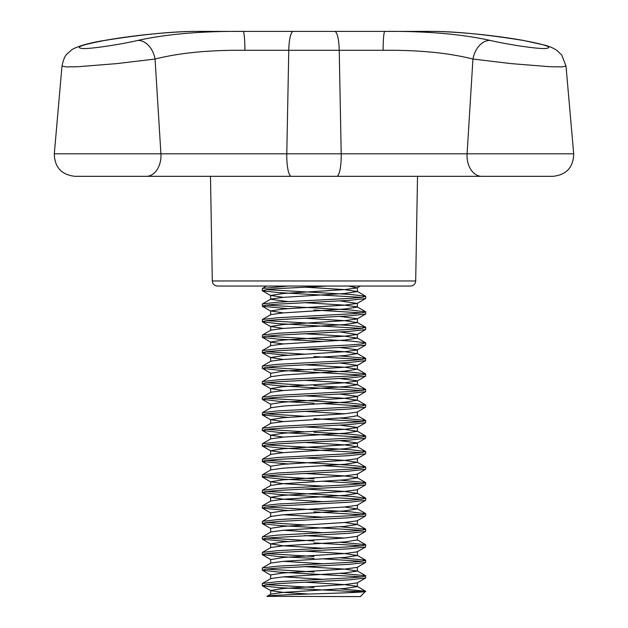<?xml version="1.0" encoding="UTF-8"?>
<svg xmlns="http://www.w3.org/2000/svg" width="628" height="628" viewBox="0 0 628 628"><rect width="100%" height="100%" fill="white"/><g stroke="black" fill="none" stroke-linecap="round" stroke-linejoin="round"><path stroke-width="0.94" d="M146.348 176.319A20.7 14.632 -90 0 0 160.972 155.618A20.7 14.632 -90 0 0 160.917 153.813L573.694 153.813C573.364 167.315 566.487 174.82 553.064 176.319L74.936 176.319C61.513 174.82 54.636 167.315 54.306 153.813L160.917 153.813L155.061 59.04L116.777 63.616L78.021 66.725L66.097 66.898L61.991 66.042L54.306 153.813M244.166 31.4L243.193 31.4A20.7 1.735 90 0 1 244.928 50.295C209.516 49.942 179.561 52.854 155.061 59.04A20.7 14.64 76.9 0 0 137.87 40.412C166.852 34.045 201.965 31.039 243.201 31.4L426.632 31.4C451.242 31.039 483.372 34.045 523.038 40.412A20.7 5.024 -80.5 0 1 523.344 40.42C483.442 33.378 442.457 31.023 426.632 31.4M290.623 31.4L290.073 31.4M313.678 31.4L312.603 31.4M327.007 31.4L325.838 31.4M201.368 31.4C176.672 31.047 144.534 34.053 104.962 40.412A20.7 5.024 80.5 0 0 104.656 40.42C144.558 33.378 185.543 31.023 201.368 31.4L243.201 31.4M573.694 153.813L566.009 66.042L561.911 66.898L549.995 66.725L511.223 63.616L472.939 59.04C448.345 52.846 418.389 49.934 383.072 50.295L244.928 50.295M415.689 280.959C415.367 284.029 413.648 285.724 410.516 286.046L217.484 286.046C214.352 285.724 212.633 284.029 212.311 280.959L415.689 280.959L417.518 176.319M360.339 286.046L348.493 286.046L357.151 287.899L360.339 286.046M361.814 297.366L278.471 292.585L262.41 290.772L266.876 289.524L277.639 288.621L327.549 286.046M287.962 308.678L262.41 306.299L262.41 303.968L277.403 302.225L350.597 298.339L361.814 297.366L365.59 296.204L350.597 294.461L266.186 289.602M262.245 290.576L262.41 288.44L288.119 286.046M262.245 306.103L266.884 305.043L277.694 304.14L349.113 300.372L365.59 298.536L365.755 296.4M361.814 328.42L277.717 323.593L262.41 321.826L262.41 319.495L277.403 317.752L350.597 313.867L361.814 312.893L365.755 311.928L350.597 309.989L266.186 305.13M262.245 321.63L266.924 320.57L277.639 319.676L349.089 315.9L365.59 314.055L365.755 311.928M361.814 312.901L314 309.989M323.373 341.483L278.031 339.136L262.41 337.354L262.41 335.022L277.403 333.28L350.597 329.394L361.814 328.42L365.59 327.259L350.597 325.516L266.186 320.657M262.245 337.158L265.872 336.223L278.267 335.156L349.035 331.435L365.59 329.582L365.755 327.455M287.969 355.26L262.41 352.873L262.41 350.55L277.403 348.807L350.597 344.921L361.814 343.948L365.59 342.786L350.597 341.043L266.178 336.184M262.245 352.685L266.186 351.711L276.399 350.809L349.089 346.954L365.59 345.11L365.755 342.982M304.619 354.184L266.186 351.711M361.814 375.002L279.947 370.316L262.41 368.401L266.264 367.231L277.262 366.281L349.003 362.489L365.59 360.637L365.59 358.313L340.031 355.935M361.814 359.475L314 356.571M262.245 368.212L262.41 366.077L277.403 364.334L350.597 360.448L361.814 359.475L365.755 358.51M304.619 369.711L266.186 367.239M361.814 390.53L279.334 385.804L262.41 383.928L264.945 382.939L277.27 381.808L349.035 378.017L365.59 376.164L365.59 373.841L350.597 372.09L314 370.151M262.245 383.739L262.41 381.604L277.403 379.854L350.597 375.976L361.814 375.002L365.755 374.037M304.619 385.239L266.178 382.766M314 403.145L278.596 401.284L262.245 399.267L267.426 398.152L277.474 397.32L348.917 393.552L365.59 391.691L365.59 389.368L350.597 387.617L314 385.678M262.245 399.267L262.41 397.132L277.403 395.381L350.597 391.503L361.814 390.53L365.755 389.564M287.962 417.369L262.41 414.982L262.41 412.659L277.403 410.908L350.597 407.03L361.814 406.057L365.59 404.895L350.597 403.145L266.186 398.293M262.245 414.794L266.044 413.844L277.317 412.855L348.556 409.103L365.59 407.219L365.755 405.091M361.814 406.057L323.373 403.592M304.627 416.293L266.186 413.821M361.814 437.112L279.107 432.37L262.41 430.51L265.958 429.379L277.097 428.398L349.129 424.591L365.59 422.754L365.59 420.422L340.031 418.044M361.822 421.584L314 418.672M262.245 430.321L262.41 428.186L277.403 426.436L350.597 422.558L361.814 421.584L365.755 420.619M304.619 431.821L266.186 429.348M361.814 452.639L278.714 447.874L262.41 446.045L267.128 444.765L277.686 443.886L349.49 440.095L365.59 438.273L365.59 435.95L350.597 434.199L314 432.26M262.245 445.849L262.41 443.713L277.403 441.963L350.597 438.085L361.814 437.112L365.755 436.146M287.962 463.951L262.41 461.572L262.41 459.241L277.403 457.49L350.597 453.612L361.814 452.639L365.59 451.477L350.597 449.726L266.186 444.875M262.245 461.376L265.715 460.465L277.427 459.429L349.364 455.63L365.59 453.801L365.755 451.673M314 480.781L281.823 479.117L262.41 477.099L262.41 474.768L277.403 473.017L350.597 469.14L361.814 468.166L365.59 467.004L350.597 465.254L266.186 460.403M262.245 476.903L265.416 476.032L278.628 474.878L347.433 471.283L365.59 469.328L365.755 467.201M361.814 468.166L323.381 465.701M314 478.842L266.178 475.93M361.814 499.221L279.696 494.519L262.41 492.627L265.228 491.591L278.11 490.444L349.168 486.7L365.59 484.855L365.59 482.532L340.031 480.153M361.814 483.693L323.381 481.229M262.245 492.43L262.41 490.295L277.403 488.545L350.597 484.667L361.814 483.693L365.755 482.728M287.962 510.533L262.41 508.154L262.41 505.823L277.403 504.072L350.597 500.194L361.814 499.221L365.59 498.059L350.597 496.308L266.178 491.457M262.245 507.958L266.044 507.008L277.764 505.995L349.576 502.196L365.59 500.39L365.755 498.255M361.814 530.275L279.429 525.55L262.41 523.681L262.41 521.35L277.403 519.599L350.597 515.721L361.814 514.748L365.755 513.783L350.597 511.836L266.186 506.984M262.245 523.485L266.044 522.535L277.545 521.53L349.372 517.739L365.59 515.918L365.755 513.783M361.814 514.748L314 511.836M304.627 524.984L266.186 522.512M287.962 541.587L262.41 539.209L266.256 538.031L349.325 533.266L365.59 531.445L365.59 529.114L340.031 526.735M262.245 539.012L262.41 536.877L277.403 535.127L350.597 531.249L361.814 530.275L365.755 529.31M314 540.951L266.186 538.039M314 558.418L278.479 556.549L262.245 554.54L266.351 553.551L277.678 552.577L349.466 548.786L365.59 546.972L365.59 544.641L340.031 542.262M361.814 545.803L314 542.89M262.245 554.54L262.41 552.405L277.403 550.654L350.597 546.776L361.814 545.803L365.755 544.837M314 556.479L266.186 553.566M361.814 576.857L279.397 572.132L262.41 570.255L266.178 569.094L277.262 568.136L349.608 564.305L365.59 562.5L365.59 560.168L340.031 557.79M361.814 561.33L323.381 558.865M262.245 570.067L262.41 567.932L277.403 566.181L350.597 562.303L361.814 561.33L365.755 560.364M314 572.006L266.186 569.094M268.046 596.592C261.609 595.705 284.523 594.771 314 593.876C340.25 593.06 365.567 592.228 365.755 591.419L350.597 591.419L278.596 587.612L262.41 585.791L266.515 584.582L277.749 583.632L349.113 579.864L365.59 578.019L365.59 575.695L340.031 573.317M262.245 585.594L262.41 583.459L277.403 581.709L350.597 577.831L361.814 576.857L365.755 575.892M314 587.533L266.186 584.621M360.441 596.529L365.59 591.223L340.031 588.844M383.072 50.295A20.7 1.735 90 0 1 384.799 31.4C426.137 31.047 461.25 34.053 490.13 40.412C504.755 43.874 534.232 48.701 544.869 48.576C554.124 47.642 546.847 44.918 523.038 40.412M104.962 40.412C81.138 44.926 73.861 47.65 83.147 48.576C93.815 48.701 123.261 43.866 137.87 40.412M490.13 40.412A20.7 14.64 103.1 0 0 472.939 59.04L467.083 153.813A20.7 14.632 -90 0 0 467.028 155.618A20.7 14.632 -90 0 0 481.652 176.319M360.346 596.592L267.167 596.341L270.849 594.096L283.346 592.385L344.654 588.507L357.356 586.568L357.356 582.682M350.597 591.419L355.479 592.392M308.709 594.033L283.346 592.385L270.849 590.673L262.41 585.783M270.644 594.331L270.644 590.446L283.346 588.507L344.654 584.621L357.151 582.91L365.59 578.019M323.381 579.33L283.346 576.857M270.644 578.804L270.644 574.918L283.346 572.979L344.654 569.094L357.151 567.382L365.59 562.492M323.381 563.803L283.346 561.33M262.41 554.728L270.849 559.619L283.346 557.452L344.654 553.566L357.151 551.855L365.59 546.964M323.381 548.275L283.346 545.803L270.644 543.864L283.346 541.925L344.654 538.039L357.151 536.328L365.59 531.437M323.381 532.748L283.346 530.275M270.644 532.222L270.644 528.336L283.346 526.397L344.654 522.512L357.151 520.8L365.59 515.91M323.381 517.221L283.346 514.748M270.644 516.695L270.644 512.809L283.346 510.87L344.654 506.984L357.151 505.273L365.59 500.383M323.381 501.694L283.346 499.221L270.644 497.282L283.346 495.343L344.654 491.457L357.151 489.746L365.59 484.855M323.381 486.166L283.346 483.693L270.644 481.755L283.346 479.816L344.654 475.93L357.151 474.219L365.59 469.328M270.644 470.113L270.644 466.227L283.346 464.288L344.654 460.403L357.151 458.691L365.59 453.801M283.346 452.639L270.644 450.7L283.346 448.761L344.654 444.875L357.151 443.164L365.59 438.273M262.41 459.241L270.849 454.35L283.346 452.639L344.654 448.761L357.356 446.822L357.356 442.936L340.031 440.66M283.346 437.112L270.644 435.173L283.346 433.234L344.654 429.348L357.151 427.637L365.59 422.746M262.41 443.713L270.849 438.823L283.346 437.112L344.654 433.234L357.356 431.295L357.356 427.409L340.046 425.132M283.346 421.584L270.644 419.645L283.346 417.706L344.654 413.821L357.151 412.109L365.59 407.219M270.644 408.004L270.644 404.118L283.346 402.179L344.654 398.293L357.151 396.582L365.59 391.691M262.41 412.659L270.849 407.768L283.346 406.057L344.654 402.179L357.356 400.24L357.356 396.354L340.038 394.078M283.346 390.53L270.644 388.591L283.346 386.652L344.654 382.766L357.151 381.055L365.59 376.164M262.41 397.132L270.849 392.241L283.346 390.53L344.654 386.652L357.356 384.713L357.356 380.827L340.031 378.551M262.41 368.401L270.849 373.291L283.346 371.124L344.654 367.239L357.151 365.527L365.59 360.637M262.41 381.604L270.849 376.714L283.346 375.002L344.654 371.124L357.356 369.186L357.356 365.3L340.038 363.023M283.346 359.475L270.644 357.536L283.346 355.597L344.654 351.711L357.151 350L365.59 345.11M262.41 366.077L270.849 361.186L283.346 359.475L344.654 355.597L357.356 353.658L357.356 349.772L340.038 347.496M283.346 343.948L270.849 342.236L262.41 337.346M270.644 345.895L270.644 342.009L283.346 340.07L344.654 336.184L357.151 334.481L340.046 331.969M283.346 328.42L270.644 326.481L283.346 324.543L344.654 320.657L357.151 318.953L365.59 314.055M262.41 335.022L270.849 330.132L283.346 328.42L344.654 324.543L357.356 322.604L357.356 318.718L340.031 316.441M283.346 312.893L270.644 310.954L283.346 309.015L344.654 305.13L357.151 303.426L340.038 300.914M283.346 297.366L270.644 295.427L283.346 293.488L344.654 289.602L357.151 287.899M365.59 591.223L357.151 586.332L344.654 584.621L304.611 582.156M262.41 583.459L270.849 578.569L283.346 576.857L344.654 572.979L357.356 571.04L344.654 569.094L304.619 566.629M262.41 567.932L270.849 563.041L283.346 561.33L344.654 557.452L357.356 555.513L344.654 553.566L304.619 551.101M262.41 552.405L270.849 547.514L283.346 545.803L344.654 541.925L357.356 539.986L357.356 536.1M344.654 538.039L304.619 535.574M262.41 536.877L270.849 531.987L283.346 530.275L344.654 526.397L357.356 524.459L344.654 522.512M262.41 521.35L270.849 516.459L283.346 514.748L344.654 510.87L357.356 508.931L344.654 506.984M262.41 505.823L270.849 500.932L283.346 499.221L344.654 495.343L357.356 493.404L344.654 491.457L304.619 488.992M262.41 490.295L270.849 485.405L283.346 483.693L344.654 479.816L357.356 477.877L357.356 473.991M365.59 482.532L357.151 477.641L344.654 475.93L304.619 473.465M262.41 474.768L270.849 469.877L283.346 468.166L344.654 464.288L357.356 462.349L344.654 460.403L304.611 457.93M357.356 446.822L344.654 444.875L304.635 442.41M357.356 431.295L344.654 429.348L304.611 426.883M262.41 428.186L270.849 423.296L283.346 421.584L344.654 417.706L357.356 415.767L357.356 411.882M344.654 413.821L304.627 411.356M357.356 400.24L344.654 398.293L304.627 395.828M357.356 384.713L344.654 382.766L304.611 380.301M357.356 369.186L344.654 367.239L304.627 364.774M357.356 353.658L344.654 351.711L304.643 349.246M262.41 350.55L270.849 345.659L283.346 343.948L344.654 340.07L357.356 338.131L344.654 336.184L304.619 333.719M357.356 322.604L344.654 320.657L304.627 318.192M262.41 319.495L270.849 314.604L283.346 312.893L344.654 309.015L357.356 307.076L357.356 303.191M365.59 311.731L357.151 306.841L344.654 305.13L304.627 302.665M287.969 301.589L270.644 299.313L270.644 295.427M262.41 303.968L270.849 299.077L283.346 297.366L344.654 293.488L357.356 291.549L344.654 289.602L304.627 287.137M291.298 176.319A20.7 4.522 -90 0 1 286.768 155.618A20.7 4.522 -90 0 1 286.792 153.813L288.77 50.295A20.7 4.522 90 0 1 293.276 31.4M336.702 176.319A20.7 4.522 -90 0 0 341.232 155.618A20.7 4.522 -90 0 0 341.208 153.813L339.23 50.295A20.7 4.522 90 0 0 334.724 31.4M212.311 280.959L210.482 176.319M104.656 40.42C89.278 42.759 74.41 47.1 70.807 50.57C67.557 54.181 64.825 53.105 61.991 66.042M566.009 66.042L561.73 55.021L556.691 50.216L551.502 47.383L546.117 45.452L523.344 40.42M270.849 575.146L262.41 570.255M270.849 544.091L262.41 539.201M270.849 528.564L262.41 523.673M270.849 513.037L262.41 508.146M270.849 497.509L262.41 492.619M270.849 481.982L262.41 477.092M270.849 466.455L262.41 461.572M270.849 450.928L262.41 446.037M270.849 435.4L262.41 430.51M270.849 419.873L262.41 414.982M270.849 404.346L262.41 399.455M270.849 388.818L262.41 383.928M270.849 357.764L262.41 352.873M357.151 334.481L365.59 329.582M270.849 326.717L262.41 321.826M270.849 311.19L262.41 306.291M357.151 303.426L365.59 298.536M270.849 295.662L262.41 290.764M357.356 571.04L357.356 567.155M270.644 563.277L270.644 559.391M357.356 555.513L357.356 551.627M270.644 547.749L270.644 543.864M357.356 524.459L357.356 520.573M357.356 508.931L357.356 505.045M270.644 501.168L270.644 497.282M357.356 493.404L357.356 489.518M270.644 485.64L270.644 481.755M357.356 462.349L357.356 458.464M270.644 454.586L270.644 450.7M270.644 439.058L270.644 435.173M270.644 423.531L270.644 419.645M270.644 392.476L270.644 388.591M270.644 376.949L270.644 373.063M270.644 361.422L270.644 357.536M357.356 338.131L357.356 334.245M270.644 330.367L270.644 326.481M270.644 314.84L270.644 310.954M357.356 291.549L357.356 287.663M365.59 575.695L357.151 570.805M365.59 560.168L357.151 555.278M365.59 544.641L357.151 539.75M365.59 529.114L357.151 524.223M365.59 513.586L357.151 508.696M365.59 498.059L357.151 493.168M365.59 467.004L357.151 462.114M365.59 451.477L357.151 446.587M365.59 435.95L357.151 431.059M365.59 420.422L357.151 415.532M365.59 404.895L357.151 400.005M365.59 389.368L357.151 384.477M365.59 373.841L357.151 368.95M365.59 358.313L357.151 353.423M365.59 342.786L357.151 337.895M365.59 327.259L357.151 322.368M365.59 296.204L357.151 291.314M262.41 288.44L266.547 286.046"/></g></svg>
